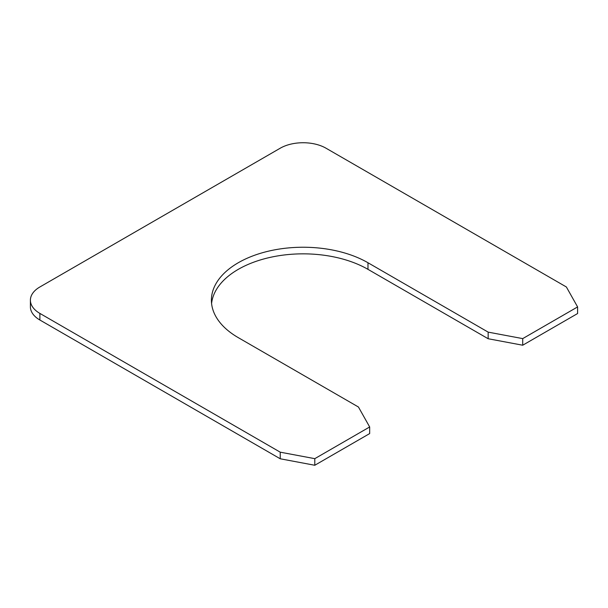 <?xml version="1.0" encoding="UTF-8"?>
<svg xmlns="http://www.w3.org/2000/svg" width="608" height="608" viewBox="0 0 608 608"><rect width="100%" height="100%" fill="white"/><g stroke="black" fill="none" stroke-linecap="round" stroke-linejoin="round"><path stroke-width="0.91" d="M367.984 262.747L367.984 269.352L488.163 338.74L488.163 332.128L367.984 262.747A91.724 52.957 0 0 0 268.029 251.271A91.724 52.957 0 0 0 211.402 300.192A91.724 52.957 0 0 0 238.268 337.638L358.446 407.018L369.672 426.968L369.672 433.58L314.792 465.264L280.235 458.782L39.885 320.013A32.376 18.688 0 0 1 30.4 306.797L30.4 300.192A32.376 18.688 0 0 0 39.885 313.409L280.235 452.177L280.235 458.782M367.984 269.352A91.724 52.957 0 0 0 270.689 257.268A91.724 52.957 0 0 0 211.584 303.498M488.163 338.74L522.713 345.222L577.6 313.53L577.6 306.926L522.713 338.61L522.713 345.222M488.163 332.128L522.713 338.61M30.4 300.192A32.376 18.688 0 0 1 39.885 286.976L280.235 148.208A32.376 18.688 0 0 1 326.017 148.208L566.375 286.976L577.6 306.926M280.235 452.177L314.792 458.66L314.792 465.264M314.792 458.66L369.672 426.968M39.885 313.409L39.885 320.013"/></g></svg>
